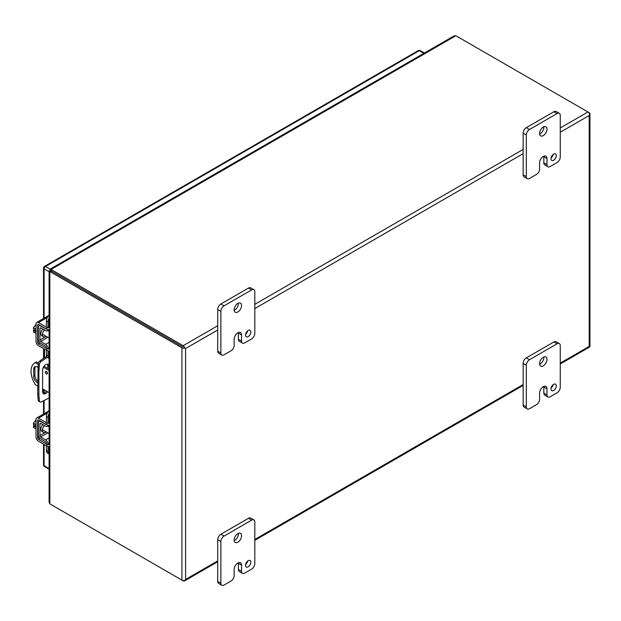 <?xml version="1.0" encoding="UTF-8"?>
<svg xmlns="http://www.w3.org/2000/svg" width="621" height="621" viewBox="0 0 621 621"><rect width="100%" height="100%" fill="white"/><g stroke="black" fill="none" stroke-linecap="round" stroke-linejoin="round"><path stroke-width="0.93" d="M48.011 446.398L48.011 451.389A6 3.462 120 0 0 49.09 454.021L47.646 453.198A6 3.462 120 0 1 46.404 450.458L46.404 445.8M49.09 443.472L48.011 444.093A3.431 1.979 -120 0 0 45.628 439.916L40.722 436.982A1.149 0.668 60 0 1 39.915 435.577L39.915 423.941A1.149 0.668 60 0 1 40.155 423.413A1.149 0.668 60 0 1 40.722 423.46L45.628 426.2A3.431 1.979 -120 0 0 47.305 426.34A3.431 1.979 -120 0 0 47.988 425.175M48.011 423.32L48.011 417.475A6 3.462 -60 0 1 49.09 413.602M49.09 410.442A6 3.462 120 0 0 46.404 416.544L46.404 422.73M46.078 424.407A1.149 0.668 60 0 1 45.597 424.322L40.691 421.581A3.431 1.979 -120 0 0 39.014 421.434A3.431 1.979 -120 0 0 38.308 423.01L38.308 434.646A3.431 1.979 -120 0 0 40.691 438.822L45.597 441.756A1.149 0.668 60 0 1 46.404 443.161M46.133 431.828A4.681 2.701 -60 0 1 45.775 432.061A4.681 2.701 -60 0 1 43.431 432.294L41.824 431.362A4.681 2.701 -60 0 1 42.795 424.617M43.431 432.294A4.681 2.701 -60 0 1 44.425 425.525M48.966 425.385A4.681 2.701 -60 0 1 49.059 426.759M48.011 350.849L48.011 355.841A6 3.462 120 0 0 49.09 358.48M46.404 350.26L46.404 354.909A6 3.462 120 0 0 47.646 357.657L49.09 358.496M49.09 347.931L48.011 348.552A3.431 1.979 -120 0 0 45.628 344.368L40.722 341.441A1.149 0.668 60 0 1 39.915 340.036L39.915 328.4A1.149 0.668 60 0 1 40.155 327.872A1.149 0.668 60 0 1 40.722 327.919L45.628 330.651A3.431 1.979 -120 0 0 47.305 330.799A3.431 1.979 -120 0 0 47.988 329.635M48.011 327.779L48.011 321.934A6 3.462 -60 0 1 49.09 318.061M49.09 314.894A6 3.462 120 0 0 46.404 321.003L46.404 327.189M46.078 328.858A1.149 0.668 60 0 1 45.597 328.781L40.691 326.041A3.431 1.979 -120 0 0 39.014 325.893A3.431 1.979 -120 0 0 38.308 327.469L38.308 339.105A3.431 1.979 -120 0 0 40.691 343.281L45.597 346.215A1.149 0.668 60 0 1 46.404 347.62M46.133 336.287A4.681 2.701 -60 0 1 45.775 336.52A4.681 2.701 -60 0 1 43.431 336.753L41.824 335.821A4.681 2.701 -60 0 1 42.795 329.076M43.431 336.753A4.681 2.701 -60 0 1 44.425 329.984M48.966 329.844A4.681 2.701 -60 0 1 49.059 331.218M47.778 368.408L47.778 365.785A4.502 2.6 120 0 0 47.359 364.201M43.02 393.272A4.502 2.6 120 0 0 46.443 391.09M49.09 397.991L41.312 401.903A2.996 1.731 -60 0 1 40 401.958L38.812 401.275A2.996 1.731 -60 0 1 38.199 400.11L37.702 393.846L38.199 364.069A2.996 1.731 -60 0 1 40.124 360.731L46.637 356.392M47.631 391.781A4.502 2.6 -60 0 1 43.532 393.753A4.502 2.6 -60 0 1 42.601 391.696L42.601 370.139A4.502 2.6 -60 0 1 44.565 365.614A4.502 2.6 -60 0 1 48.034 364.411A4.502 2.6 -60 0 1 48.966 366.468L48.966 369.091M37.702 370.9L38.89 371.591L38.89 394.529L37.702 393.846M38.89 394.529L39.387 400.793L38.199 400.11M40 401.958A2.996 1.731 -60 0 1 39.387 400.793M45.799 356.881L47.281 357.393M46.986 357.564L41.312 361.414L40.124 360.731M38.199 364.069L39.387 364.752A2.996 1.731 -60 0 1 41.312 361.414M39.387 364.752L38.89 371.591M44.495 349.157L44.495 357.766M44.495 365.691L44.495 366.514M234.148 345.315A4.502 2.6 -60 0 1 230.965 350.826L224.057 354.816A4.502 2.6 -60 0 1 221.806 355.033A4.502 2.6 -60 0 1 220.874 352.976L220.874 311.338A4.502 2.6 -60 0 1 224.057 305.827L251.637 289.906A4.502 2.6 -60 0 1 253.88 289.689A4.502 2.6 -60 0 1 254.812 291.746L254.812 333.384A4.502 2.6 -60 0 1 251.637 338.895L244.736 342.877A4.502 2.6 -60 0 1 242.485 343.103A4.502 2.6 -60 0 1 241.553 341.038L241.553 334.913A5.232 3.02 120 0 0 240.467 332.522A5.232 3.02 120 0 0 237.851 332.778A5.232 3.02 120 0 0 234.148 339.19L234.148 345.315M245.536 335.068A3.749 2.166 120 0 0 246.312 336.784A3.749 2.166 120 0 0 250.061 334.618A3.749 2.166 120 0 0 250.061 330.287A3.749 2.166 120 0 0 247.174 331.296A3.749 2.166 120 0 0 245.536 335.068M234.133 309.809A5.247 3.027 120 0 0 235.219 312.208A5.247 3.027 120 0 0 240.474 309.18A5.247 3.027 120 0 0 240.474 303.118A5.247 3.027 120 0 0 236.422 304.523A5.247 3.027 120 0 0 234.133 309.809M241.553 334.913L238.379 333.081A5.232 3.02 120 0 0 238.348 332.53M238.379 333.081L238.379 339.206A4.502 2.6 120 0 0 239.31 341.271L242.485 343.103M253.88 289.689L250.713 287.857A4.502 2.6 120 0 0 248.462 288.074L251.637 289.906M224.057 305.827L220.882 303.995L248.462 288.074M220.882 303.995A4.502 2.6 120 0 0 217.707 309.506L220.874 311.338M220.874 352.976L217.707 351.144L217.707 309.506M217.707 351.144A4.502 2.6 120 0 0 218.639 353.202L221.806 355.033M245.598 334.346A3.749 2.166 120 0 0 247.6 330.892M234.171 310.368A5.247 3.027 120 0 0 238.348 303.126M539.587 168.966A4.502 2.6 -60 0 1 536.412 174.478L529.503 178.468A4.502 2.6 -60 0 1 527.252 178.693A4.502 2.6 -60 0 1 526.321 176.628L526.321 134.99A4.502 2.6 -60 0 1 529.503 129.478L557.076 113.565A4.502 2.6 -60 0 1 559.327 113.34A4.502 2.6 -60 0 1 560.258 115.397L560.258 157.035A4.502 2.6 -60 0 1 557.076 162.547L550.183 166.529A4.502 2.6 -60 0 1 547.932 166.754A4.502 2.6 -60 0 1 547 164.689L547 158.572A5.232 3.02 120 0 0 545.913 156.174A5.232 3.02 120 0 0 543.297 156.438A5.232 3.02 120 0 0 539.587 162.849L539.587 168.966M550.982 158.72A3.749 2.166 120 0 0 551.758 160.435A3.749 2.166 120 0 0 555.508 158.27A3.749 2.166 120 0 0 555.508 153.946A3.749 2.166 120 0 0 552.612 154.947A3.749 2.166 120 0 0 550.982 158.72M539.579 133.461A5.247 3.027 120 0 0 540.666 135.867A5.247 3.027 120 0 0 545.913 132.832A5.247 3.027 120 0 0 545.913 126.769A5.247 3.027 120 0 0 541.869 128.182A5.247 3.027 120 0 0 539.579 133.461M547 158.572L543.825 156.74A5.232 3.02 120 0 0 543.794 156.189M543.825 156.74L543.825 162.857A4.502 2.6 120 0 0 544.757 164.922L547.932 166.754M559.327 113.34L556.152 111.508A4.502 2.6 120 0 0 553.901 111.733L557.076 113.565M529.503 129.478L526.329 127.647L553.901 111.733M526.329 127.647A4.502 2.6 120 0 0 523.146 133.158L526.321 134.99M526.321 176.628L523.146 174.796L523.146 133.158M523.146 174.796A4.502 2.6 120 0 0 524.077 176.861L527.252 178.693M551.044 158.006A3.749 2.166 120 0 0 553.039 154.544M539.61 134.027A5.247 3.027 120 0 0 543.794 126.785M234.148 575.551A4.502 2.6 -60 0 1 230.965 581.062L224.057 585.044A4.502 2.6 -60 0 1 221.806 585.269A4.502 2.6 -60 0 1 220.874 583.212L220.874 541.574A4.502 2.6 -60 0 1 224.057 536.063L251.637 520.142A4.502 2.6 -60 0 1 253.88 519.917A4.502 2.6 -60 0 1 254.812 521.982L254.812 563.62A4.502 2.6 -60 0 1 251.637 569.123L244.736 573.105A4.502 2.6 -60 0 1 242.485 573.33A4.502 2.6 -60 0 1 241.553 571.273L241.553 565.149A5.232 3.02 120 0 0 240.467 562.75A5.232 3.02 120 0 0 237.851 563.014A5.232 3.02 120 0 0 234.148 569.426L234.148 575.551M245.536 565.296A3.749 2.166 120 0 0 246.312 567.02A3.749 2.166 120 0 0 250.061 564.854A3.749 2.166 120 0 0 250.061 560.522A3.749 2.166 120 0 0 247.174 561.524A3.749 2.166 120 0 0 245.536 565.296M234.133 540.045A5.247 3.027 120 0 0 235.219 542.443A5.247 3.027 120 0 0 240.474 539.416A5.247 3.027 120 0 0 240.474 533.354A5.247 3.027 120 0 0 236.422 534.759A5.247 3.027 120 0 0 234.133 540.045M241.553 565.149L238.379 563.317A5.232 3.02 120 0 0 238.348 562.766M238.379 563.317L238.379 569.441A4.502 2.6 120 0 0 239.31 571.499L242.485 573.33M253.88 519.917L250.713 518.085A4.502 2.6 120 0 0 248.462 518.31L251.637 520.142M224.057 536.063L220.882 534.231L248.462 518.31M220.882 534.231A4.502 2.6 120 0 0 217.707 539.742L220.874 541.574M220.874 583.212L217.707 581.38L217.707 539.742M217.707 581.38A4.502 2.6 120 0 0 218.639 583.437L221.806 585.269M245.598 564.582A3.749 2.166 120 0 0 247.6 561.12M234.171 540.604A5.247 3.027 120 0 0 238.348 533.361M539.587 399.202A4.502 2.6 -60 0 1 536.412 404.713L529.503 408.703A4.502 2.6 -60 0 1 527.252 408.921A4.502 2.6 -60 0 1 526.321 406.864L526.321 365.226A4.502 2.6 -60 0 1 529.503 359.714L557.076 343.793A4.502 2.6 -60 0 1 559.327 343.568A4.502 2.6 -60 0 1 560.258 345.633L560.258 387.271A4.502 2.6 -60 0 1 557.076 392.782L550.183 396.765A4.502 2.6 -60 0 1 547.932 396.982A4.502 2.6 -60 0 1 547 394.925L547 388.8A5.232 3.02 120 0 0 545.913 386.409A5.232 3.02 120 0 0 543.297 386.666L543.29 386.673A5.232 3.02 120 0 0 539.587 393.077L539.587 399.202M550.982 388.956A3.749 2.166 120 0 0 551.758 390.671A3.749 2.166 120 0 0 555.508 388.505A3.749 2.166 120 0 0 555.508 384.174A3.749 2.166 120 0 0 552.612 385.183A3.749 2.166 120 0 0 550.982 388.956M539.579 363.696A5.247 3.027 120 0 0 540.666 366.095A5.247 3.027 120 0 0 545.913 363.068A5.247 3.027 120 0 0 545.913 357.005A5.247 3.027 120 0 0 541.869 358.41A5.247 3.027 120 0 0 539.579 363.696M547 388.8L543.825 386.968A5.232 3.02 120 0 0 543.794 386.417M543.825 386.968L543.825 393.093A4.502 2.6 120 0 0 544.757 395.15L547.932 396.982M559.327 343.568L556.152 341.736A4.502 2.6 120 0 0 553.901 341.961L557.076 343.793M529.503 359.714L526.329 357.882L553.901 341.961M526.329 357.882A4.502 2.6 120 0 0 523.146 363.394L526.321 365.226M526.321 406.864L523.146 405.032L523.146 363.394M523.146 405.032A4.502 2.6 120 0 0 524.077 407.089L527.252 408.921M551.044 388.234A3.749 2.166 120 0 0 553.039 384.779M539.61 364.255A5.247 3.027 120 0 0 543.794 357.013M36.034 424.694L33.456 423.204L36.034 419.889M36.034 428.964L33.456 427.473L33.456 426.006L35.063 426.938L35.063 425.602L33.456 424.671L33.456 423.204M33.456 426.006L35.063 425.859M36.034 426.332A6 3.462 120 0 0 36.034 428.467M49.843 446.336A2.996 1.731 0 0 1 46.645 445.94L38.455 441.213A3.431 1.979 -120 0 1 36.034 437.013L36.034 419.548A3.431 1.979 60 0 1 36.74 417.972A3.431 1.979 60 0 1 38.455 418.143L47.281 413.05M49.843 444.473A2.996 1.731 180 0 1 46.645 444.085L38.455 439.358A1.149 0.668 60 0 1 37.648 437.945L37.648 420.471A1.149 0.668 60 0 1 37.881 419.951A1.149 0.668 60 0 1 38.455 420.006L46.645 424.733A2.996 1.731 0 0 0 49.843 425.121M49.843 423.266A2.996 1.731 180 0 1 46.645 422.87L38.455 418.143M36.034 329.153L33.456 327.663L36.034 324.348M36.034 333.423L33.456 331.932L33.456 330.465L35.063 331.397L35.063 330.061L33.456 329.13L33.456 327.663M33.456 330.465L35.063 330.318M36.034 330.791A6 3.462 120 0 0 36.034 332.918M49.843 350.795A2.996 1.731 0 0 1 46.645 350.399L38.455 345.672A3.431 1.979 -120 0 1 36.034 341.472L36.034 323.999A3.431 1.979 60 0 1 36.74 322.431A3.431 1.979 60 0 1 38.455 322.602L47.281 317.51M49.843 348.932A2.996 1.731 180 0 1 46.645 348.536L38.455 343.809A1.149 0.668 60 0 1 37.648 342.404L37.648 324.93A1.149 0.668 60 0 1 37.881 324.403A1.149 0.668 60 0 1 38.455 324.465L46.645 329.192A2.996 1.731 0 0 0 49.843 329.58M49.843 327.717A2.996 1.731 180 0 1 46.645 327.329L38.455 322.602M35.467 366.53A5.24 3.027 -120 0 0 34.923 368.455L34.923 375.565A5.24 3.027 -120 0 0 37.702 381.317M46.591 371.591A1.498 0.869 -120 0 0 47.468 373.097M37.702 386.045L35.35 384.694A18.001 10.394 60 0 1 34.768 362.943L35.995 362.237A18.001 10.394 60 0 1 36.577 361.942L38.432 363.013M44.029 366.25L49.09 369.169M37.702 382.846A5.24 3.027 60 0 1 33.697 376.272L33.697 369.161A5.24 3.027 60 0 1 34.784 366.755A5.24 3.027 60 0 1 37.959 367.384M45.356 372.088A1.498 0.869 60 0 1 45.667 371.405A1.498 0.869 60 0 1 47.165 372.266A1.498 0.869 60 0 1 47.165 373.997A1.498 0.869 60 0 1 46.016 373.594A1.498 0.869 60 0 1 45.356 372.088M49.09 392.619L42.601 388.878M38.184 364.279L35.35 362.648L36.577 361.942M49.09 370.574L43.377 367.283M34.768 362.943A18.001 10.394 60 0 1 35.35 362.648M50.635 271.113L49.843 270.655L50.736 271.02M183.156 347.116L51.069 270.857L183.156 347.116M560.258 132.219L589.189 115.514L589.694 114.396L589.189 115.514L589.189 346.417L589.694 346.704L589.189 346.417L560.258 363.122M184.375 347.822L185.601 348.528L217.707 329.992M184.879 580.425L185.601 579.424L184.879 580.425A2.593 1.498 180 0 1 181.93 580.13L49.843 503.872L49.09 502.21L49.09 446.437M560.258 363.999L589.267 347.248A2.593 1.498 60 0 0 589.694 346.712A2.593 1.498 -0 0 0 589.95 346.06L589.95 113.752A2.593 1.498 -0 0 1 589.694 114.396L589.694 114.396A2.593 1.498 -120 0 0 587.971 111.99L455.884 35.731L454.06 35.902L50.293 269.017L51.069 269.444L51.069 270.857L49.843 271.563L49.843 503.872M184.887 348.117A2.593 1.498 -120 0 0 183.156 345.703L51.069 269.444L455.884 35.731M184.879 348.117A2.593 1.498 180 0 1 181.93 347.822L49.09 271.113L49.09 327.826M184.887 580.425A2.593 1.498 60 0 1 184.453 580.969A2.593 1.498 60 0 1 183.156 580.837L51.069 504.578M589.95 113.752A2.593 1.498 -0 0 0 589.189 112.696L587.978 111.997M51.069 270.352L50.285 269.902L50.293 269.017M49.843 270.655L49.09 271.113M50.285 269.902L51.046 270.492M48.011 451.389L46.404 450.458M48.011 417.475L46.404 416.544M49.09 437.914L45.628 439.916M40.73 423.468L39.915 423.941M39.915 435.577L46.272 431.905M47.887 432.837L40.722 436.982M48.011 355.841L46.404 354.909M48.011 321.934L46.404 321.003M49.09 342.373L45.628 344.368M40.73 327.927L39.915 328.4M39.915 340.036L46.272 336.365M47.887 337.296L40.722 341.441M48.966 366.468L47.778 365.785M238.379 339.206L241.553 341.038M543.825 162.857L547 164.689M238.379 569.441L241.553 571.273M543.825 393.093L547 394.925M46.645 424.733L46.645 422.87M46.645 445.94L46.645 444.085M38.455 420.006L37.648 420.471M39.069 437.122L37.648 437.945M40.117 438.403L38.455 439.358M46.645 329.192L46.645 327.329M46.645 350.399L46.645 348.536M38.455 324.465L37.648 324.93M39.069 341.581L37.648 342.404M40.117 342.854L38.455 343.809M33.697 369.161L34.923 368.455M34.923 375.565L33.697 376.272M183.156 345.703L217.707 325.761M254.812 304.337L523.146 149.413M560.258 127.988L587.971 111.99M254.812 308.567L523.146 153.643M181.93 580.13L181.93 347.822M217.707 560.895L185.601 579.424L185.601 348.528M523.146 384.546L254.812 539.463M50.169 269.235L45.426 266.494A1.886 1.095 120 0 0 44.091 268.815L44.091 318.193M49.09 271.695L44.091 268.815A1.886 1.095 180 0 1 43.532 268.039A1.886 1.886 0 0 1 44.479 266.401L418.313 50.573A1.886 1.095 -120 0 1 419.26 50.666L45.426 266.494A1.886 1.095 -120 0 0 44.479 266.401M44.091 348.924L44.091 358.045M44.091 389.732L44.091 393.093M44.091 400.584L44.091 413.733M44.091 444.465L44.091 465.688A1.886 1.095 120 0 0 44.479 466.55L49.09 469.212M49.09 468.576L44.091 465.688A1.886 1.095 0 0 1 43.532 464.912A1.886 1.886 0 0 0 44.479 466.55M424.43 53.01L420.207 50.573A1.886 1.095 120 0 0 419.26 50.666L423.879 53.328M49.09 425.315L47.305 426.34M39.977 420.883L39.014 421.434M49.09 329.767L47.305 330.799M39.977 325.342L39.014 325.893M42.484 429.724L49.09 433.536M47.825 426.045L49.09 426.774M48.384 411.249L36.74 417.972M42.484 334.176L49.09 337.995M47.825 330.496L49.09 331.234M48.384 315.709L36.74 322.431M51.45 270.57L50.922 270.104L51.069 270.795M51.015 271.33L50.348 271.113L51.015 270.888M184.453 580.969L217.707 561.772M254.812 540.34L523.146 385.424M49.09 329.689L49.09 349.041M49.09 350.896L49.09 423.367M49.09 425.23L49.09 444.582M420.207 50.573A1.886 1.886 0 0 0 418.313 50.573M43.532 464.912L43.532 444.147M43.532 414.052L43.532 400.848M43.532 393.248L43.532 389.414M43.532 358.418L43.532 348.606M43.532 318.511L43.532 268.039"/></g></svg>
